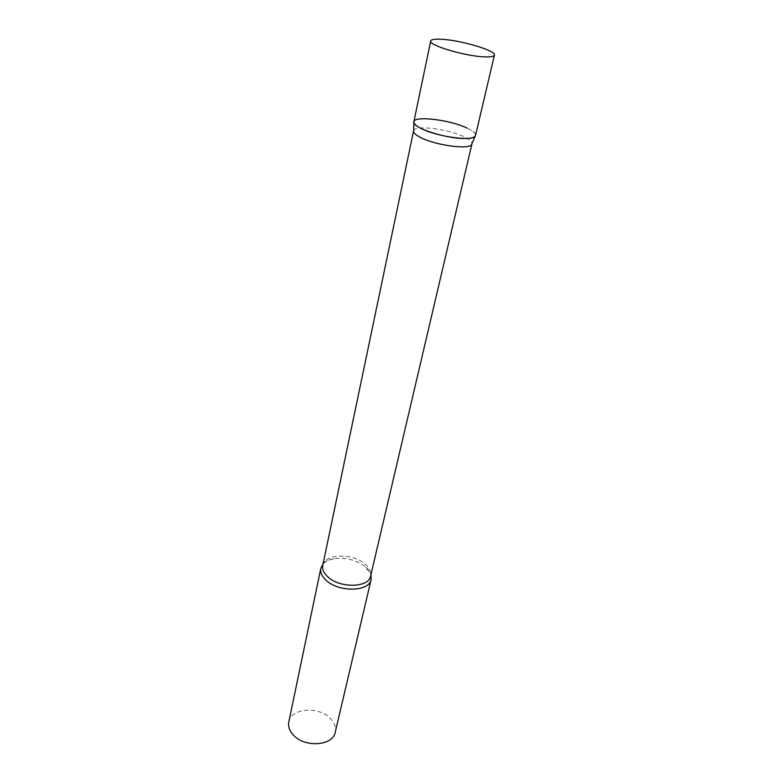 <?xml version="1.0" encoding="UTF-8"?>
<svg xmlns="http://www.w3.org/2000/svg" width="783" height="783" viewBox="0 0 783 783"><rect width="100%" height="100%" fill="white"/><g stroke="black" fill="none" stroke-linecap="round" stroke-linejoin="round"><path stroke-width="0.59" stroke-dasharray="3.92 2.94" d="M475.545 135.43C477.963 129.44 442.718 118.125 424.014 118.683C417.828 118.781 414.452 119.809 413.874 121.757M413.62 130.741C414.589 124.8 447.886 128.862 463.83 136.702C469.35 139.325 472.061 141.654 471.973 143.681M466.913 128.02C473.784 131.25 476.544 133.971 475.183 136.154M323.036 564.014C325.444 561.382 329.056 559.62 333.871 558.729C344.51 557.271 354.347 559.444 363.371 565.277L365.592 567L370.956 574.644M288.81 721.946C290.953 707.93 319.121 705.953 330.573 718.716C334.644 723.012 336.191 727.524 335.232 732.242M333.871 558.729C322.772 561.822 325.16 561.812 322.733 565.483C324.426 553.522 353.133 552.915 365.318 564.308C369.645 568.145 371.406 572.079 370.613 576.092C371.7 574.36 369.997 571.277 365.495 566.853L363.371 565.277"/><path stroke-width="1.17" d="M430.699 40.98L413.874 121.757C411.095 127.58 447.641 139.364 466.188 138.454C471.895 138.258 475.017 137.25 475.545 135.43L494.425 55.113C496.51 50.65 459.924 39.894 440.878 39.228C434.575 38.935 431.188 39.522 430.699 40.98C428.184 45.277 466.198 56.493 485.069 56.885C490.882 57.071 494.004 56.484 494.425 55.113M471.973 143.681L471.591 144.571C468.968 149.788 436.102 145.423 421.068 137.73C416.536 135.498 414.041 133.492 413.581 131.71L413.62 130.741M471.591 144.571L475.183 136.154C472.492 141.508 437.726 136.819 421.802 128.803C417.016 126.484 414.373 124.399 413.884 122.569C411.241 115.248 448.894 119.28 466.913 128.02M370.956 574.644L371.152 579.459C369.419 591.87 338.55 592.545 326.002 580.154C321.823 576.219 320.1 572.275 320.824 568.301L323.036 564.014M371.152 579.459L335.232 732.242C333.078 745.993 304.362 747.951 293.185 734.816C289.436 730.647 287.987 726.36 288.81 721.946L320.824 568.301M471.943 143.857L370.613 576.092C368.979 587.867 339.626 588.483 327.676 576.738C323.692 572.999 322.038 569.251 322.733 565.483L413.571 130.918M413.581 131.71L413.884 122.569"/></g></svg>
